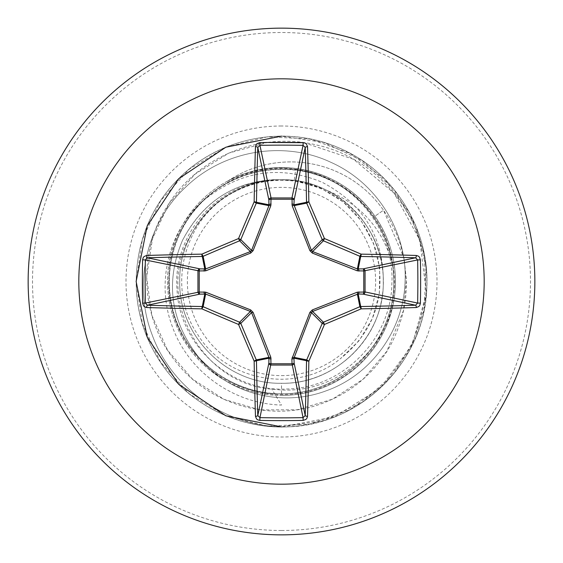 <?xml version="1.0" encoding="UTF-8"?>
<svg xmlns="http://www.w3.org/2000/svg" width="563" height="563" viewBox="0 0 563 563"><rect width="100%" height="100%" fill="white"/><g stroke="black" fill="none" stroke-linecap="round" stroke-linejoin="round"><path stroke-width="0.42" stroke-dasharray="2.81 2.11" d="M281.5 375.627A94.127 94.127 0 0 0 375.627 281.5A94.127 94.127 0 0 0 281.5 187.373A94.127 94.127 0 0 0 187.373 281.5A94.127 94.127 0 0 0 281.5 375.627M281.5 395.465A113.965 113.965 0 0 0 395.465 281.5A113.965 113.965 0 0 0 281.5 167.535A113.965 113.965 0 0 0 167.535 281.5A113.965 113.965 0 0 0 281.5 395.465A113.965 113.965 0 0 0 395.465 281.5A113.965 113.965 0 0 0 281.5 167.535C262.78 167.605 245.13 171.954 228.55 180.582A113.093 113.093 0 0 1 383.502 210.231L374.149 216.762C384.409 231.562 390.68 247.896 392.953 265.757C383.22 229.373 361.094 204.214 326.582 190.273A101.755 101.755 0 0 0 191.899 233.279C153.009 294.97 199.942 383.839 271.788 389.181L281.5 389.983C337.04 393.016 389.561 348.349 394.952 292.31A113.965 113.965 0 0 1 170.842 308.763A113.965 113.965 0 0 1 228.55 180.582L227.551 181.251A113.093 113.093 0 0 1 383.502 210.231L403.903 257.812L406.395 279.607L403.481 310.544L386.781 351.354L363.163 379.159L332.508 399.181L297.173 409.765L260.015 409.892L224.081 399.392L192.377 378.99L167.577 350.221L151.841 315.35L146.605 277.179L152.453 238.818L169.062 203.44L195.199 174.023L228.838 153.08L267.305 142.474M281.5 167.535L290.797 167.915C325.991 171.497 354.036 187.599 374.916 216.22C390.595 239.12 397.274 264.483 394.952 292.31M281.5 534.85A253.35 253.35 0 0 0 534.85 281.5A253.35 253.35 0 0 0 281.5 28.15A253.35 253.35 0 0 0 28.15 281.5A253.35 253.35 0 0 0 281.5 534.85A253.35 253.35 0 0 0 534.85 281.5A253.35 253.35 0 0 0 281.5 28.15M227.551 181.251C244.433 172.405 262.414 168.013 281.5 168.07C320.213 169.301 351.094 185.53 374.149 216.762M294.252 180.547L281.5 179.745C227.227 178.323 178.358 227.051 179.745 281.472C178.45 335.865 226.854 384.543 281.5 383.255L281.5 393.783C218.648 395.719 163.298 336.618 169.055 274.125C171.286 211.209 233.61 159.836 295.674 169.301L294.252 180.547L321.403 188.499L343.331 202.054L361.094 220.654L373.473 243.132L379.743 268.079L379.328 293.858L372.34 318.588L359.117 340.664L340.594 358.511C374.304 331.283 386.366 296.117 376.795 252.998C363.902 212.87 336.392 188.718 294.252 180.547A101.755 101.755 0 0 0 281.5 179.745C227.128 178.344 178.344 227.128 179.745 281.5C178.344 335.872 227.128 384.656 281.5 383.255C335.844 384.613 384.487 336.027 383.255 281.803C384.825 227.417 336.076 178.344 281.5 179.745A101.755 101.755 0 0 0 280.881 179.745C226.509 178.717 178.246 227.579 179.745 281.774C178.464 335.956 227.206 384.663 281.5 383.255C329.482 384.184 374.296 346.583 381.707 299.171C390.039 255.912 366.372 209.169 326.582 190.273M383.255 281.5C384.628 227.009 335.822 178.387 281.5 179.745C227.128 178.344 178.344 227.128 179.745 281.5C178.344 335.872 227.128 384.656 281.5 383.255C335.872 384.656 384.656 335.872 383.255 281.5C384.656 227.128 335.872 178.344 281.5 179.745C227.163 178.387 178.394 227.009 179.745 281.479C178.351 335.97 227.192 384.635 281.5 383.255C335.872 384.536 384.543 336.139 383.255 281.5C383.565 237.164 363.318 204.144 322.529 182.454C279.459 164.403 239.233 170.863 201.835 201.835C168.682 231.555 155.677 282.978 172.384 326.695C187.951 370.707 232.561 403.791 281.5 405.057L271.788 389.181M281.5 383.255C336.132 384.557 384.55 335.851 383.255 281.5C384.698 227.156 335.78 178.288 281.5 179.745C227.128 178.344 178.344 227.128 179.745 281.5C178.344 335.872 227.128 384.656 281.5 383.255C335.872 384.656 384.656 335.872 383.255 281.5C384.656 227.128 335.872 178.344 281.5 179.745C227.178 178.281 178.253 227.248 179.745 281.556C178.415 335.9 227.065 384.62 281.5 383.255C335.794 384.677 384.684 335.907 383.255 281.458C384.592 227.03 335.865 178.387 281.5 179.745C227.128 178.344 178.344 227.128 179.745 281.5C178.344 335.872 227.128 384.656 281.5 383.255C335.872 384.656 384.656 335.872 383.255 281.5C384.656 227.128 335.872 178.344 281.5 179.745C241.872 181.124 212.005 198.971 191.899 233.279M295.674 169.301C350.756 175.909 395.064 228.353 391.869 283.71C391.13 339.144 342.473 388.364 286.912 388.991C231.449 392.298 179.33 345.485 177.049 289.917C172.095 234.567 218.655 181.342 274.441 179.864C259.423 181.166 245.355 185.579 232.237 193.102C183.327 219.352 166.057 288.643 197.726 334.542C226.685 382.024 297.693 394.311 340.594 358.511M274.441 179.864L273.266 179.703C232.399 182.433 202.124 202.687 182.454 240.471C164.403 283.541 170.863 323.767 201.835 361.165C231.555 394.318 282.978 407.323 326.695 390.616C370.707 375.049 403.791 330.439 405.057 281.5C407.542 232.73 377.597 183.01 330.868 162.306C284.787 140.504 224.933 149.631 186.423 186.423C147.091 222.16 132.136 283.4 152.235 335.041C171.004 387.055 223.94 425.698 281.5 426.867C223.94 425.698 171.004 387.055 152.235 335.041C132.136 283.4 147.091 222.16 186.423 186.423C224.933 149.631 284.787 140.504 330.868 162.306C377.597 183.01 407.542 232.73 405.057 281.5C403.791 330.439 370.707 375.049 326.695 390.616C282.978 407.323 231.555 394.318 201.835 361.165C170.863 323.767 164.403 283.541 182.454 240.471C203.912 200.02 236.629 179.759 280.585 179.71L280.881 179.745M273.266 179.703L280.585 179.71M392.953 265.757C401.447 314.407 373.065 365.028 328.644 384.423C284.744 405.128 228.487 393.312 196.86 356.323C164.206 320.495 159.428 262.872 185.642 222.139C210.724 180.449 264.321 159.512 310.994 172.918C358.054 185.002 393.551 230.52 393.762 279.114C395.515 327.757 361.882 374.62 315.231 388.597C269.114 403.945 214.524 384.747 188.155 343.909C160.476 303.809 163.734 246.186 195.467 209.352C226.157 171.581 282.499 158.442 326.723 178.724C371.608 197.648 399.814 248.001 392.819 296.166C387.189 344.38 346.829 385.838 298.636 392.467C250.598 400.659 199.759 373.332 179.78 329.038C158.611 285.237 170.293 228.684 207.409 197.127C243.498 164.403 301.092 160.124 341.79 186.775C383.136 212.321 403.65 266.271 389.315 312.852C376.436 359.757 330.34 394.473 281.5 393.783M303.957 142.685L353.592 159.315L394.107 193.179L419.716 239.88L426.395 293.147L412.207 345.098L380.088 388.329L334.422 416.887L281.5 426.86L323.697 420.603L362.262 402.369L393.868 373.719L415.797 337.131L426.163 295.751L424.073 253.139L409.695 212.976L384.283 178.71L350.024 153.305L309.861 138.934L267.249 136.837L225.876 147.203L189.281 169.132L160.638 200.738L142.397 239.303L136.14 281.5L142.397 323.697L160.631 362.262L189.281 393.868L225.869 415.797L267.249 426.163L309.861 424.073L350.024 409.702L384.29 384.29L409.702 350.024L424.073 309.861L426.163 267.249L415.797 225.876L393.868 189.281L362.255 160.638L323.697 142.397L281.5 136.14M281.5 426.867C357.822 428.753 426.761 361.552 426.817 285.209C429.21 224.855 389.54 165.937 332.712 145.458C276.496 123.381 207.817 141.51 169.815 188.457C130.503 234.314 125.077 305.132 156.943 356.442C187.345 408.632 252.456 437.008 311.388 423.756C370.665 412.179 418.851 359.996 425.684 299.98C434.207 240.183 400.743 177.535 346.301 151.377C292.619 123.691 222.455 134.733 179.864 177.57C136.091 219.183 123.48 289.086 149.962 343.374C174.896 398.386 236.777 433.25 296.75 426.064C364.768 420.202 422.651 360.552 426.458 292.38C431.73 224.116 381.587 158.956 317.046 145.113C260.162 130.912 197.479 157 167.774 205.432C136.647 253.09 140.651 318.848 175.593 361.467C209.38 405.128 270.887 422.334 320.994 403.868C346.667 394.586 367.315 378.998 382.946 357.111C390.849 346.667 397.316 332.719 402.348 315.266C404.853 306.511 406.219 295.765 406.444 283.02L404.361 260.176L400.427 244.455L396.465 233.715L390.419 221.301C388.498 218.155 389.666 219.373 383.502 210.231L374.916 216.22M321.403 188.499A101.199 101.199 0 0 0 232.237 193.102M281.5 530.487A248.987 248.987 0 0 0 530.487 281.5A248.987 248.987 0 0 0 281.5 32.513A248.987 248.987 0 0 0 32.513 281.5A248.987 248.987 0 0 0 281.5 530.487M281.5 125.999A155.501 155.501 0 0 0 125.999 281.5A155.501 155.501 0 0 0 281.5 437.001A155.501 155.501 0 0 0 437.001 281.5A155.501 155.501 0 0 0 281.5 125.999"/><path stroke-width="0.84" d="M416.31 307.532A405.297 35.321 180 0 1 361.129 308.855A404.818 35.279 157.5 0 1 324.45 324.45A404.818 35.279 112.5 0 1 308.855 361.129A405.297 35.321 90 0 1 307.532 416.31L306.87 418.386L305.899 419.442L303.168 420.399A404.994 154.987 180 0 1 281.5 420.624A404.994 154.987 180 0 1 259.832 420.399L259.944 417.64A402.819 154.149 0 0 0 281.5 417.859A402.819 154.149 0 0 0 303.056 417.64L305.216 415.585A403.115 35.131 -90 0 0 306.532 360.707A2.182 2.175 -78.8 0 1 306.701 359.87A402.636 35.089 -67.5 0 0 322.212 323.387A2.182 2.168 -45 0 1 323.387 322.212A402.636 35.089 -22.5 0 0 359.87 306.701A2.182 2.175 -11.2 0 1 360.707 306.532A403.115 35.131 0 0 0 415.585 305.216L417.64 303.056A402.819 154.149 -90 0 0 417.64 259.944L415.585 257.784A403.115 35.131 180 0 0 360.707 256.468A2.182 2.175 -168.8 0 1 359.87 256.299A402.636 35.089 -157.5 0 0 323.387 240.788A2.182 2.168 -135 0 1 322.212 239.613A402.636 35.089 -112.5 0 0 306.701 203.13A2.182 2.175 -101.2 0 1 306.532 202.293A403.115 35.131 -90 0 0 305.216 147.415L303.056 145.36L303.168 142.601L305.364 143.199L306.49 144.114L307.532 146.69A2.182 0.725 178.2 0 0 305.216 147.415L294.118 199.964L293.963 204.798L311.43 250.394L312.606 251.57L357.364 268.924L363.036 268.882A2.182 2.006 -101.9 0 1 365.049 271.056L365.049 291.944L417.64 303.056L420.399 303.168L419.801 305.364L418.886 306.49L416.31 307.532A2.182 0.725 -91.8 0 0 415.585 305.216L363.036 294.118L358.202 293.963L312.606 311.43L311.43 312.606L293.963 358.202A2.182 0.739 -1.8 0 1 291.894 358.941L309.924 312.317L312.317 309.924L357.273 292.176L363.775 292.042A2.182 0.746 -88.2 0 1 363.036 294.118A2.182 2.006 -78.1 0 0 365.049 291.944L363.775 292.042L363.775 270.958L357.273 270.824L312.317 253.076L309.924 250.683L292.176 205.727L292.042 199.225A2.182 0.746 -178.2 0 1 294.118 199.964A2.182 2.006 -168.1 0 0 291.944 197.951L303.056 145.36A402.819 154.149 180 0 0 259.944 145.36L257.784 147.415A2.182 0.725 -178.2 0 0 255.468 146.69L256.13 144.614L257.101 143.558L259.832 142.601A404.994 154.987 0 0 1 281.5 142.376A404.994 154.987 0 0 1 303.168 142.601M292.176 357.273A2.182 0.662 -159.1 0 0 294.076 357.364L306.701 359.87L308.855 361.129A2.182 0.429 -179 0 1 306.532 360.707L293.963 358.202L294.118 363.036A2.182 2.006 -11.9 0 1 291.944 365.049L271.056 365.049A2.182 2.006 11.9 0 1 268.882 363.036L268.924 357.364L251.57 312.606L250.394 311.43L205.636 294.076L199.964 294.118A2.182 2.006 78.1 0 1 197.951 291.944L197.951 271.056A2.182 2.006 101.9 0 1 199.964 268.882L205.636 268.924L250.394 251.57L251.57 250.394L268.924 205.636A2.182 0.662 -159.1 0 1 270.824 205.727L271.056 197.951L291.944 197.951L292.042 199.225L270.958 199.225A2.182 0.746 -1.8 0 0 268.882 199.964L257.784 147.415A403.115 35.131 90 0 0 256.468 202.293A2.182 2.175 101.2 0 1 256.299 203.13A402.636 35.089 112.5 0 0 240.788 239.613A2.182 2.168 135 0 1 239.613 240.788A402.636 35.089 157.5 0 0 203.13 256.299A2.182 2.175 168.8 0 1 202.293 256.468A403.115 35.131 180 0 0 147.415 257.784L145.36 259.944L142.601 259.832L143.199 257.636L144.114 256.51L146.69 255.468A405.297 35.321 0 0 1 201.871 254.145A404.818 35.279 -22.5 0 1 238.55 238.55A404.818 35.279 -67.5 0 1 254.145 201.871A405.297 35.321 -90 0 1 255.468 146.69M270.824 205.727L253.076 250.683L250.683 253.076L205.727 270.824L199.225 270.958L199.225 292.042L205.727 292.176L250.683 309.924L253.076 312.317L270.824 357.273L270.958 363.775L292.042 363.775L291.894 358.941M281.5 78.82A202.68 202.68 0 0 1 484.18 281.5A202.68 202.68 0 0 1 281.5 484.18A202.68 202.68 0 0 1 78.82 281.5A202.68 202.68 0 0 1 281.5 78.82M281.5 28.15A253.35 253.35 0 0 1 534.85 281.5A253.35 253.35 0 0 1 281.5 534.85A253.35 253.35 0 0 1 28.15 281.5A253.35 253.35 0 0 1 281.5 28.15A253.35 253.35 0 0 0 28.15 281.5A253.35 253.35 0 0 0 281.5 534.85M259.832 420.399L257.636 419.801L256.51 418.886L255.468 416.31A405.297 35.321 -90 0 1 254.145 361.129A404.818 35.279 -112.5 0 1 238.55 324.45A404.818 35.279 -157.5 0 1 201.871 308.855A405.297 35.321 180 0 1 146.69 307.532L144.614 306.87L143.558 305.899L142.601 303.168A404.994 154.987 -90 0 1 142.376 281.5A404.994 154.987 -90 0 1 142.601 259.832M281.5 136.14L225.869 147.203L178.71 178.71L147.203 225.876L136.14 281.5L147.203 337.131L178.71 384.29L225.876 415.797L281.5 426.86M303.957 142.685L267.305 142.474M307.532 146.69A405.297 35.321 90 0 1 308.855 201.871A404.818 35.279 67.5 0 1 324.45 238.55A404.818 35.279 22.5 0 1 361.129 254.145L359.87 256.299L357.364 268.924A2.182 0.662 110.9 0 1 357.273 270.824M416.31 255.468L418.386 256.13L419.442 257.101L420.399 259.832L417.64 259.944L363.775 270.958A2.182 0.746 88.2 0 0 363.036 268.882L415.585 257.784A2.182 0.725 91.8 0 0 416.31 255.468A405.297 35.321 0 0 0 361.129 254.145A2.182 0.429 91 0 1 360.707 256.468L358.202 269.037A2.182 0.739 88.2 0 1 358.941 271.106M146.69 255.468A2.182 0.725 -91.8 0 0 147.415 257.784L199.964 268.882A2.182 0.746 -88.2 0 0 199.225 270.958L145.36 259.944A402.819 154.149 90 0 0 145.141 281.5A402.819 154.149 90 0 0 145.36 303.056L147.415 305.216A2.182 0.725 91.8 0 0 146.69 307.532M142.601 303.168L145.36 303.056L199.225 292.042A2.182 0.746 88.2 0 0 199.964 294.118L147.415 305.216A403.115 35.131 0 0 0 202.293 306.532A2.182 2.175 11.2 0 1 203.13 306.701L201.871 308.855A2.182 0.429 91 0 1 202.293 306.532L204.798 293.963A2.182 0.739 88.2 0 1 204.059 291.894M205.727 292.176A2.182 0.662 110.9 0 0 205.636 294.076L203.13 306.701A402.636 35.089 22.5 0 0 239.613 322.212A2.182 2.168 45 0 1 240.788 323.387L238.55 324.45L239.613 322.212L250.394 311.43L250.683 309.924M253.076 312.317L251.57 312.606L240.788 323.387A402.636 35.089 67.5 0 0 256.299 359.87A2.182 2.175 78.8 0 1 256.468 360.707A2.182 0.429 179 0 1 254.145 361.129L256.299 359.87L268.924 357.364A2.182 0.662 159.1 0 0 270.824 357.273M271.106 358.941A2.182 0.739 -178.2 0 1 269.037 358.202L256.468 360.707A403.115 35.131 90 0 0 257.784 415.585L259.944 417.64L270.958 363.775A2.182 0.746 -178.2 0 1 268.882 363.036L257.784 415.585A2.182 0.725 178.2 0 1 255.468 416.31M271.106 204.059A2.182 0.739 -1.8 0 0 269.037 204.798L256.468 202.293A2.182 0.429 -179 0 0 254.145 201.871L256.299 203.13L268.924 205.636L268.882 199.964A2.182 2.006 168.1 0 1 271.056 197.951L259.944 145.36L259.832 142.601M309.924 312.317L311.43 312.606L322.212 323.387L324.45 324.45L323.387 322.212L312.606 311.43L312.317 309.924M307.532 416.31A2.182 0.725 -178.2 0 1 305.216 415.585L294.118 363.036A2.182 0.746 -1.8 0 1 292.042 363.775L303.056 417.64L303.168 420.399M357.273 292.176A2.182 0.662 -110.9 0 1 357.364 294.076L359.87 306.701L361.129 308.855A2.182 0.429 -91 0 0 360.707 306.532L358.202 293.963A2.182 0.739 -88.2 0 0 358.941 291.894M312.317 253.076L312.606 251.57L323.387 240.788L324.45 238.55L322.212 239.613L311.43 250.394L309.924 250.683M292.176 205.727A2.182 0.662 159.1 0 1 294.076 205.636L306.701 203.13L308.855 201.871A2.182 0.429 179 0 0 306.532 202.293L293.963 204.798A2.182 0.739 -178.2 0 0 291.894 204.059M205.727 270.824A2.182 0.662 -110.9 0 1 205.636 268.924L203.13 256.299L201.871 254.145A2.182 0.429 -91 0 0 202.293 256.468L204.798 269.037A2.182 0.739 -88.2 0 0 204.059 271.106M253.076 250.683L251.57 250.394L240.788 239.613L238.55 238.55L239.613 240.788L250.394 251.57L250.683 253.076M420.399 259.832A404.994 154.987 90 0 1 420.399 303.168"/></g></svg>
